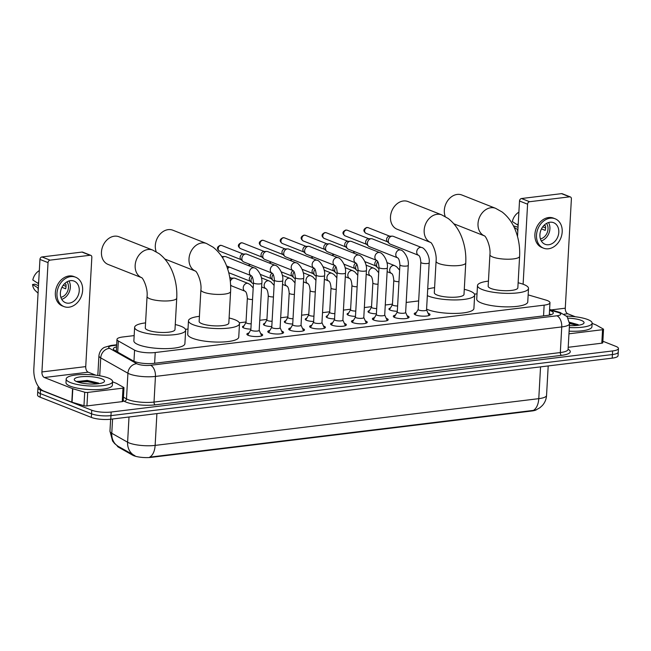 <?xml version="1.0" encoding="UTF-8"?>
<svg xmlns="http://www.w3.org/2000/svg" width="651" height="651" viewBox="0 0 651 651"><rect width="100%" height="100%" fill="white"/><g stroke="black" fill="none" stroke-linecap="round" stroke-linejoin="round"><path stroke-width="0.98" d="M397.322 311.284A7.438 1.815 -176.8 0 1 390.307 310.169A7.438 1.815 -176.8 0 1 388.932 309.022A7.438 1.815 -176.8 0 1 390.421 308.029M376.4 313.831A7.438 1.815 -176.8 0 1 369.394 312.716A7.438 1.815 -176.8 0 1 368.01 311.569A7.438 1.815 -176.8 0 1 369.499 310.584M355.479 316.378A7.438 1.815 -176.8 0 1 348.472 315.263A7.438 1.815 -176.8 0 1 347.089 314.116A7.438 1.815 -176.8 0 1 348.578 313.131M334.565 318.925A7.438 1.815 -176.8 0 1 327.551 317.818A7.438 1.815 -176.8 0 1 326.175 316.663A7.438 1.815 -176.8 0 1 327.665 315.678M313.644 321.48A7.438 1.815 -176.8 0 1 306.637 320.365A7.438 1.815 -176.8 0 1 305.254 319.21A7.438 1.815 -176.8 0 1 306.743 318.225M292.722 324.027A7.438 1.815 -176.8 0 1 285.716 322.912A7.438 1.815 -176.8 0 1 284.332 321.765A7.438 1.815 -176.8 0 1 285.822 320.772M271.809 326.574A7.438 1.815 -176.8 0 1 264.794 325.459A7.438 1.815 -176.8 0 1 263.411 324.312A7.438 1.815 -176.8 0 1 264.908 323.319M250.887 329.121A7.438 1.815 -176.8 0 1 243.873 328.006A7.438 1.815 -176.8 0 1 242.498 326.859A7.438 1.815 -176.8 0 1 243.987 325.874M428.073 313.253A7.91 1.929 -176.8 0 1 428.545 313.424A7.91 1.929 -176.8 0 1 430.018 314.645A7.91 1.929 -176.8 0 1 424.476 316.174A7.91 1.929 -176.8 0 1 415.696 314.986A7.91 1.929 -176.8 0 1 414.223 313.766A7.91 1.929 -176.8 0 1 416.315 312.594M407.152 315.8A7.91 1.929 -176.8 0 1 407.632 315.971A7.91 1.929 -176.8 0 1 409.097 317.192A7.91 1.929 -176.8 0 1 403.555 318.721A7.91 1.929 -176.8 0 1 394.775 317.533A7.91 1.929 -176.8 0 1 393.31 316.313A7.91 1.929 -176.8 0 1 395.393 315.141M386.23 318.347A7.91 1.929 -176.8 0 1 386.71 318.518A7.91 1.929 -176.8 0 1 388.175 319.747A7.91 1.929 -176.8 0 1 382.642 321.269A7.91 1.929 -176.8 0 1 373.853 320.089A7.91 1.929 -176.8 0 1 372.388 318.86A7.91 1.929 -176.8 0 1 374.471 317.688M365.317 320.894A7.91 1.929 -176.8 0 1 365.789 321.065A7.91 1.929 -176.8 0 1 367.262 322.294A7.91 1.929 -176.8 0 1 361.72 323.816A7.91 1.929 -176.8 0 1 352.94 322.636A7.91 1.929 -176.8 0 1 351.467 321.407A7.91 1.929 -176.8 0 1 353.558 320.235M344.395 323.441A7.91 1.929 -176.8 0 1 344.867 323.612A7.91 1.929 -176.8 0 1 346.34 324.841A7.91 1.929 -176.8 0 1 340.798 326.363A7.91 1.929 -176.8 0 1 332.018 325.183A7.91 1.929 -176.8 0 1 330.545 323.954A7.91 1.929 -176.8 0 1 332.637 322.79M323.474 325.988A7.91 1.929 -176.8 0 1 323.954 326.167A7.91 1.929 -176.8 0 1 325.419 327.388A7.91 1.929 -176.8 0 1 319.885 328.91A7.91 1.929 -176.8 0 1 311.097 327.73A7.91 1.929 -176.8 0 1 309.632 326.509A7.91 1.929 -176.8 0 1 311.715 325.337M302.56 328.543A7.91 1.929 -176.8 0 1 303.032 328.714A7.91 1.929 -176.8 0 1 304.505 329.935A7.91 1.929 -176.8 0 1 298.964 331.465A7.91 1.929 -176.8 0 1 290.175 330.277A7.91 1.929 -176.8 0 1 288.71 329.056A7.91 1.929 -176.8 0 1 290.802 327.884M281.639 331.09A7.91 1.929 -176.8 0 1 282.111 331.261A7.91 1.929 -176.8 0 1 283.584 332.482A7.91 1.929 -176.8 0 1 278.042 334.012A7.91 1.929 -176.8 0 1 269.262 332.824A7.91 1.929 -176.8 0 1 267.789 331.603A7.91 1.929 -176.8 0 1 269.88 330.431M260.717 333.637A7.91 1.929 -176.8 0 1 261.197 333.808A7.91 1.929 -176.8 0 1 262.662 335.037A7.91 1.929 -176.8 0 1 257.129 336.559A7.91 1.929 -176.8 0 1 248.34 335.379A7.91 1.929 -176.8 0 1 246.875 334.15A7.91 1.929 -176.8 0 1 248.959 332.978M134.163 335.599L122.819 336.974A13.94 3.393 3.2 0 0 116.985 339.391A13.94 3.393 3.2 0 0 118.344 340.978L134.578 350.14A13.94 3.393 3.2 0 0 135.815 350.718A13.94 3.393 3.2 0 0 155.223 352.525L544.138 305.148A13.94 3.393 3.2 0 0 549.973 302.731A13.94 3.393 3.2 0 0 545.807 300.038L528.156 294.879M117.27 445.78A12.548 3.06 3.2 0 0 118.49 447.18L132.698 455.204A12.548 3.06 3.2 0 0 133.805 455.716A12.548 3.06 3.2 0 0 151.284 457.352L531.9 410.984A12.548 3.06 3.2 0 0 536.522 409.691M477.028 293.829L474.481 294.138M418.674 300.933L406.191 302.455M392.463 304.131L385.27 305.002M371.542 306.678L364.348 307.557M350.62 309.225L343.435 310.104M329.699 311.772L322.514 312.651M308.786 314.319L301.592 315.198M287.864 316.874L280.671 317.745M266.943 319.421L259.757 320.292M246.029 321.968L239.316 322.782M188.009 329.032L185.462 329.349M112.574 419.008L111.777 433.273A16.259 14.143 119.4 0 0 117.921 446.195L114.674 443.624L112.59 441.028L109.962 431.165A18.586 4.524 3.2 0 0 111.777 433.273L127.604 442.208A18.586 4.524 3.2 0 0 129.248 442.981A18.586 4.524 3.2 0 0 155.133 445.398A16.259 9.334 83.1 0 1 149.714 457.14L533.356 410.399L536.017 409.902L539.874 407.762L542.356 405.508C544.895 402.635 546.295 399.283 546.547 395.442L548.199 365.935M117.921 446.195L135.017 455.765M602.859 341.23L615.862 346.365A13.94 3.393 -176.8 0 1 618.45 348.521L618.247 352.118A13.94 3.393 -176.8 0 1 612.42 354.535L110.963 415.623A13.94 3.393 -176.8 0 1 91.547 413.816L40.338 393.595A13.94 3.393 -176.8 0 1 37.75 391.43A13.94 3.393 -176.8 0 0 40.338 393.595L91.547 413.816A13.94 3.393 -176.8 0 0 110.963 415.623L612.42 354.535A13.94 3.393 -176.8 0 0 618.247 352.118L618.051 355.723A13.94 3.393 -176.8 0 1 612.217 358.14L110.76 419.228A13.94 3.393 -176.8 0 1 91.352 417.413L40.134 397.191A13.94 3.393 -176.8 0 1 37.546 395.035L37.953 387.833A13.94 3.393 -176.8 0 1 38.637 386.865M116.57 346.869A13.94 3.393 3.2 0 0 113.347 348.83A13.94 3.393 3.2 0 0 114.698 350.417L133.374 360.955A13.94 3.393 3.2 0 0 134.602 361.525A13.94 3.393 3.2 0 0 154.018 363.339L547.475 315.409A13.94 3.393 3.2 0 0 553.309 312.993A13.94 3.393 3.2 0 0 549.542 310.421M618.45 348.521A13.94 3.393 -176.8 0 1 612.615 350.938L111.166 412.026A13.94 3.393 -176.8 0 1 91.75 410.211L40.541 389.99A13.94 3.393 -176.8 0 1 37.953 387.833M549.338 314.018A13.94 3.393 -176.8 0 1 551.08 314.677M115.325 350.767A13.94 3.393 -176.8 0 1 116.366 350.466M108.261 377.995A23.233 5.656 -176.8 0 1 112.574 381.592A23.233 5.656 -176.8 0 1 96.307 386.067A23.233 5.656 -176.8 0 1 70.503 382.593A23.233 5.656 -176.8 0 1 66.182 378.996A23.233 5.656 -176.8 0 1 82.457 374.52A23.233 5.656 -176.8 0 1 108.261 377.995M112.574 381.592L112.371 385.189A23.233 5.656 -176.8 0 1 96.104 389.664A23.233 5.656 -176.8 0 1 70.3 386.189A23.233 5.656 -176.8 0 1 65.987 382.593L66.182 378.996M77.07 381.795A15.144 3.686 -176.8 0 1 74.686 380.396A15.144 3.686 -176.8 0 1 83.076 376.603A15.144 3.686 -176.8 0 1 101.686 378.792A15.144 3.686 -176.8 0 1 103.965 382.039A15.144 3.686 -176.8 0 1 92.027 384.066A15.144 3.686 -176.8 0 1 77.07 381.795M98.659 383.081L87.185 380.404L76.647 381.616M99.318 383.602L87.836 381.03L76.932 381.372M97.919 383.789L87.795 381.738L77.453 381.942M123.006 388.126A2.319 0.57 3.2 0 0 123.975 387.727L123.218 401.219A2.319 0.57 -176.8 0 1 122.25 401.626L123.006 388.126L87.698 392.431L86.941 405.923A2.319 0.57 -176.8 0 1 83.971 405.711L72.058 402.228A2.319 0.57 -176.8 0 1 71.797 402.139L43.609 391.007A18.586 10.668 83.1 0 1 33.836 368.759L39.947 259.432A2.319 1.815 -68.5 0 1 41.965 256.95L50.046 260.14A2.319 1.815 111.5 0 0 48.036 262.622L41.924 371.949A4.647 2.669 -96.9 0 0 44.366 377.515L72.554 388.639A2.319 0.57 3.2 0 0 72.814 388.728L84.728 392.211A2.319 0.57 3.2 0 0 87.698 392.431M122.25 401.626L86.941 405.923M95.778 375.179L88.17 372.177A4.647 2.669 -96.9 0 1 85.729 366.611L91.84 257.283A2.319 1.815 111.5 0 0 90.806 255.355A2.319 1.815 111.5 0 0 90.074 255.265L81.985 252.075L41.965 256.95M81.985 252.075A2.319 1.815 -68.5 0 1 82.718 252.165L90.806 255.355M90.074 255.265L50.046 260.14M123.975 387.727A2.319 0.57 3.2 0 0 123.747 387.459L116.553 383.398A2.319 0.57 3.2 0 0 116.35 383.309L112.558 381.811M70.43 280.654A11.612 9.081 111.5 0 0 60.681 290.794A11.612 9.081 111.5 0 0 65.539 302.707A11.612 9.081 111.5 0 0 69.177 303.154A11.612 9.081 111.5 0 0 78.926 293.023A11.612 9.081 111.5 0 0 74.068 281.102A11.612 9.081 111.5 0 0 70.43 280.654M38.482 285.618L34.869 284.186L32.55 284.471L38.344 288.149M75.606 277.212L73.986 276.577A15.795 12.345 111.5 0 0 69.039 275.967A15.795 12.345 111.5 0 0 55.774 289.752A15.795 12.345 111.5 0 0 62.382 305.962L64.001 306.597A15.795 12.345 111.5 0 0 68.949 307.199A15.795 12.345 111.5 0 0 82.213 293.422A15.795 12.345 111.5 0 0 75.606 277.212A15.795 12.345 111.5 0 0 70.658 276.61A15.795 12.345 111.5 0 0 57.394 290.387A15.795 12.345 111.5 0 0 64.001 306.597M37.953 287.994A15.331 11.987 111.5 0 0 38.238 290.037M66.044 286.359L63.204 285.236M32.55 284.471A12.076 9.439 111.5 0 0 35.496 290.777L38.067 293.162M38.726 281.346A15.331 11.987 111.5 0 0 38.206 283.494L32.802 279.971A12.076 9.439 111.5 0 1 39.329 270.604M60.852 297.32A9.293 7.267 111.5 0 0 67.663 291.062A9.293 7.267 111.5 0 0 66.972 281.834M61.926 287.311L65.67 288.792A9.293 7.267 -68.5 0 0 65.922 284.292L64.498 283.738M61.731 299.33A11.612 9.081 111.5 0 0 68.982 280.963M566.63 316.109A23.233 5.656 -176.8 0 1 587.812 319.568A23.233 5.656 -176.8 0 1 592.125 323.165A23.233 5.656 -176.8 0 1 569.308 327.559M592.125 323.165L591.93 326.769A23.233 5.656 -176.8 0 1 569.104 331.156M568.177 318.144A15.144 3.686 -176.8 0 1 581.245 320.373A15.144 3.686 -176.8 0 1 583.516 323.612A15.144 3.686 -176.8 0 1 569.422 325.59M578.21 324.662L569.495 322.253M578.869 325.175L569.535 322.847M577.47 325.37L569.527 323.563M141.544 277.627A14.867 11.62 -68.5 0 1 135.595 262.312A14.867 11.62 -68.5 0 1 148.046 249.504A14.867 11.62 -68.5 0 1 152.7 250.074L119.003 236.769A14.867 11.62 111.5 0 0 114.348 236.199A14.867 11.62 111.5 0 0 101.865 249.17A14.867 11.62 111.5 0 0 108.082 264.428L141.552 277.635M141.78 277.725L141.479 277.586C142.781 277.505 148.086 288.035 147.053 296.449L145.295 327.941A14.867 3.621 3.2 0 0 148.054 330.244A14.867 3.621 3.2 0 0 164.573 332.466A14.867 3.621 3.2 0 0 174.981 329.601L176.746 298.109C177.17 289.817 176.022 281.777 173.296 274.014C171.303 268.31 167.462 260.172 159.243 253.744L152.7 250.074M175.265 324.548A25.552 6.225 -176.8 0 1 180.905 326.241A25.552 6.225 -176.8 0 1 185.657 330.203A25.552 6.225 -176.8 0 1 167.755 335.127A25.552 6.225 -176.8 0 1 139.371 331.302A25.552 6.225 -176.8 0 1 134.627 327.347A25.552 6.225 -176.8 0 1 145.58 322.888M185.657 330.203L184.9 343.695A25.552 6.225 -176.8 0 1 167.006 348.619A25.552 6.225 -176.8 0 1 138.614 344.802A25.552 6.225 -176.8 0 1 133.87 340.847L134.627 327.347M164.858 259.025L195.398 271.076A14.867 11.62 -68.5 0 1 189.441 255.753A14.867 11.62 -68.5 0 1 201.891 242.945A14.867 11.62 -68.5 0 1 206.546 243.515L172.849 230.21A14.867 11.62 111.5 0 0 168.194 229.64A14.867 11.62 111.5 0 0 156.216 251.758M195.625 271.166L195.324 271.028C196.626 270.946 201.932 281.476 200.899 289.89L199.141 321.382A14.867 3.621 3.2 0 0 201.9 323.685A14.867 3.621 3.2 0 0 218.419 325.907A14.867 3.621 3.2 0 0 228.826 323.042L230.592 291.55C231.015 283.25 229.868 275.218 227.142 267.447C225.148 261.751 221.307 253.613 213.089 247.185L206.546 243.515M229.111 317.989A25.552 6.225 -176.8 0 1 234.751 319.682A25.552 6.225 -176.8 0 1 239.503 323.645A25.552 6.225 -176.8 0 1 221.6 328.568A25.552 6.225 -176.8 0 1 193.217 324.743A25.552 6.225 -176.8 0 1 188.473 320.788A25.552 6.225 -176.8 0 1 199.426 316.329M239.503 323.645L238.746 337.137A25.552 6.225 -176.8 0 1 220.852 342.06A25.552 6.225 -176.8 0 1 192.46 338.243A25.552 6.225 -176.8 0 1 187.716 334.288L188.473 320.788M408.022 201.558A14.867 11.62 111.5 0 0 403.368 200.988A14.867 11.62 111.5 0 0 390.885 213.959A14.867 11.62 111.5 0 0 397.102 229.217L430.563 242.432A14.867 11.62 -68.5 0 1 424.607 227.101A14.867 11.62 -68.5 0 1 437.057 214.293A14.867 11.62 -68.5 0 1 441.712 214.863L408.022 201.558M430.791 242.522L430.498 242.375C431.8 242.294 437.098 252.824 436.072 261.238L434.315 292.738A14.867 3.621 3.2 0 0 437.073 295.033A14.867 3.621 3.2 0 0 453.584 297.263A14.867 3.621 3.2 0 0 464 294.398L465.758 262.898C466.189 254.606 465.042 246.574 462.316 238.803C460.322 233.107 456.481 224.961 448.262 218.533L441.712 214.863M464.285 289.337A25.552 6.225 -176.8 0 1 469.924 291.038A25.552 6.225 -176.8 0 1 474.669 294.993A25.552 6.225 -176.8 0 1 456.774 299.916A25.552 6.225 -176.8 0 1 428.391 296.091A25.552 6.225 -176.8 0 1 427.349 295.652M474.669 294.993L473.912 308.493A25.552 6.225 -176.8 0 1 456.017 313.416A25.552 6.225 -176.8 0 1 427.634 309.591A25.552 6.225 -176.8 0 1 426.592 309.152M427.715 289.06A25.552 6.225 -176.8 0 1 434.591 287.677M484.401 235.865A14.867 11.62 -68.5 0 1 478.452 220.543A14.867 11.62 -68.5 0 1 490.903 207.734A14.867 11.62 -68.5 0 1 495.557 208.304L461.868 194.999A14.867 11.62 111.5 0 0 457.214 194.429A14.867 11.62 111.5 0 0 445.227 216.547M484.637 235.963L484.344 235.817C485.646 235.735 490.944 246.265 489.918 254.679L488.16 286.171A14.867 3.621 3.2 0 0 490.919 288.474A14.867 3.621 3.2 0 0 507.43 290.696A14.867 3.621 3.2 0 0 517.846 287.832L519.604 256.339C520.035 248.047 518.888 240.007 516.162 232.244C514.168 226.54 510.327 218.402 502.108 211.974L495.557 208.304M518.131 282.778A25.552 6.225 -176.8 0 1 523.77 284.479A25.552 6.225 -176.8 0 1 528.514 288.434A25.552 6.225 -176.8 0 1 510.62 293.357A25.552 6.225 -176.8 0 1 482.236 289.532A25.552 6.225 -176.8 0 1 477.484 285.577A25.552 6.225 -176.8 0 1 488.437 281.118M528.514 288.434L527.758 301.926A25.552 6.225 -176.8 0 1 509.863 306.857A25.552 6.225 -176.8 0 1 481.48 303.032A25.552 6.225 -176.8 0 1 476.735 299.078L477.484 285.577M261.678 335.883L261.678 335.892A6.966 1.701 3.2 0 0 261.678 335.883A6.966 1.701 3.2 0 0 261.629 335.664L259.196 330.26M251.62 330.505A4.183 1.017 3.2 0 0 256.266 331.131A4.183 1.017 3.2 0 0 259.196 330.326L261.832 283.177A4.183 1.017 3.2 0 1 260.286 283.877A4.183 1.017 3.2 0 1 254.256 283.356A4.183 1.017 3.2 0 1 253.483 282.713L250.847 329.862A4.183 1.017 3.2 0 0 251.62 330.505M222.471 257.633A4.183 3.271 -68.5 0 1 224.587 256.551A4.183 3.271 -68.5 0 1 224.864 256.527A4.183 3.271 -68.5 0 1 225.897 256.706L254.305 267.927C256.478 267.691 262.849 275.528 261.832 283.177M221.82 256.608A3.019 2.36 -68.5 0 1 221.828 256.608A3.019 2.36 -68.5 0 1 222.032 256.592L224.864 256.527M250.847 329.797L247.828 334.891A6.966 1.701 3.2 0 0 247.762 335.102A6.966 1.701 3.2 0 0 247.762 335.11L247.762 335.11M282.591 333.336L282.591 333.345A6.966 1.701 3.2 0 0 282.591 333.336A6.966 1.701 3.2 0 0 282.55 333.117L280.117 327.713M272.541 327.958A4.183 1.017 3.2 0 0 277.188 328.584A4.183 1.017 3.2 0 0 280.117 327.779L282.746 280.63A4.183 1.017 3.2 0 1 281.208 281.322A4.183 1.017 3.2 0 1 275.178 280.809A4.183 1.017 3.2 0 1 274.397 280.158L271.76 327.315A4.183 1.017 3.2 0 0 272.541 327.958M272.151 273.16L243.743 261.938A4.183 3.271 -68.5 0 1 242.864 261.368A4.183 3.271 -68.5 0 1 241.879 258.463A4.183 3.271 -68.5 0 1 245.5 254.004A4.183 3.271 -68.5 0 1 245.785 253.98A4.183 3.271 -68.5 0 1 246.81 254.159L275.227 265.38C277.391 265.144 283.771 272.972 282.746 280.63M242.864 261.368L240.837 259.383A3.019 2.36 -68.5 0 1 240.129 257.283A3.019 2.36 -68.5 0 1 242.75 254.061A3.019 2.36 -68.5 0 1 242.945 254.045L245.785 253.98M271.768 327.25L268.749 332.344A6.966 1.701 3.2 0 0 268.676 332.555A6.966 1.701 3.2 0 0 268.676 332.563L268.676 332.555M303.512 330.781L303.512 330.798A6.966 1.701 3.2 0 0 303.512 330.781A6.966 1.701 3.2 0 0 303.472 330.57L301.039 325.166M293.463 325.41A4.183 1.017 3.2 0 0 298.101 326.037A4.183 1.017 3.2 0 0 301.031 325.231L303.667 278.083A4.183 1.017 3.2 0 1 302.129 278.774A4.183 1.017 3.2 0 1 296.099 278.262A4.183 1.017 3.2 0 1 295.318 277.611L292.681 324.759A4.183 1.017 3.2 0 0 293.463 325.41M296.14 262.833A4.183 3.271 -68.5 0 0 295.041 262.654A4.183 3.271 -68.5 0 0 294.83 262.67A4.183 3.271 -68.5 0 0 291.322 266.316A4.183 3.271 -68.5 0 0 293.064 270.604L264.664 259.391A4.183 3.271 -68.5 0 1 263.785 258.821A4.183 3.271 -68.5 0 1 262.801 255.916A4.183 3.271 -68.5 0 1 266.422 251.449A4.183 3.271 -68.5 0 1 266.707 251.432A4.183 3.271 -68.5 0 1 267.732 251.611L296.14 262.833C298.313 262.597 304.684 270.425 303.667 278.083M263.785 258.821L261.759 256.836A3.019 2.36 -68.5 0 1 261.051 254.736A3.019 2.36 -68.5 0 1 263.663 251.514A3.019 2.36 -68.5 0 1 263.867 251.498L266.707 251.432M292.69 324.703L289.662 329.797A6.966 1.701 3.2 0 0 289.597 330.008A6.966 1.701 3.2 0 0 289.597 330.016L289.597 330.016M324.434 328.234L324.434 328.242A6.966 1.701 3.2 0 0 324.434 328.234A6.966 1.701 3.2 0 0 324.393 328.023L321.952 322.619M314.376 322.863A4.183 1.017 3.2 0 0 319.023 323.49A4.183 1.017 3.2 0 0 321.952 322.684L324.589 275.528A4.183 1.017 3.2 0 1 323.051 276.227A4.183 1.017 3.2 0 1 317.013 275.715A4.183 1.017 3.2 0 1 316.24 275.064L313.603 322.212A4.183 1.017 3.2 0 0 314.376 322.863M317.061 260.278A4.183 3.271 -68.5 0 0 315.963 260.107A4.183 3.271 -68.5 0 0 315.751 260.123A4.183 3.271 -68.5 0 0 312.244 263.769A4.183 3.271 -68.5 0 0 313.985 268.057L285.577 256.844A4.183 3.271 -68.5 0 1 284.707 256.266A4.183 3.271 -68.5 0 1 283.714 253.369A4.183 3.271 -68.5 0 1 287.343 248.902A4.183 3.271 -68.5 0 1 287.62 248.885A4.183 3.271 -68.5 0 1 288.653 249.064L317.061 260.278C319.234 260.042 325.606 267.878 324.589 275.528M284.707 256.266L282.68 254.281A3.019 2.36 -68.5 0 1 281.964 252.189A3.019 2.36 -68.5 0 1 284.585 248.967A3.019 2.36 -68.5 0 1 284.788 248.951L287.62 248.885M313.603 322.147L310.584 327.25A6.966 1.701 3.2 0 0 310.519 327.461A6.966 1.701 3.2 0 0 310.519 327.469L310.519 327.469M345.355 325.687L345.355 325.695A6.966 1.701 3.2 0 0 345.355 325.687A6.966 1.701 3.2 0 0 345.307 325.476L342.874 320.072M335.298 320.316A4.183 1.017 3.2 0 0 339.944 320.943A4.183 1.017 3.2 0 0 342.874 320.137L345.51 272.981A4.183 1.017 3.2 0 1 343.964 273.68A4.183 1.017 3.2 0 1 337.934 273.16A4.183 1.017 3.2 0 1 337.153 272.517L334.524 319.665A4.183 1.017 3.2 0 0 335.298 320.316M337.983 257.731A4.183 3.271 -68.5 0 0 336.884 257.552A4.183 3.271 -68.5 0 0 336.673 257.576A4.183 3.271 -68.5 0 0 333.157 261.214A4.183 3.271 -68.5 0 0 334.899 265.51L306.499 254.297A4.183 3.271 -68.5 0 1 305.628 253.719A4.183 3.271 -68.5 0 1 304.635 250.822A4.183 3.271 -68.5 0 1 308.265 246.355A4.183 3.271 -68.5 0 1 308.541 246.338A4.183 3.271 -68.5 0 1 309.575 246.517L337.983 257.731C340.147 257.495 346.527 265.331 345.51 272.981M305.628 253.719L303.602 251.734A3.019 2.36 -68.5 0 1 302.886 249.642A3.019 2.36 -68.5 0 1 305.506 246.412A3.019 2.36 -68.5 0 1 305.701 246.404L308.541 246.338M334.524 319.6L331.505 324.703A6.966 1.701 3.2 0 0 331.432 324.906A6.966 1.701 3.2 0 0 331.432 324.922L331.432 324.906M366.269 323.14L366.269 323.148A6.966 1.701 3.2 0 0 366.269 323.14A6.966 1.701 3.2 0 0 366.228 322.92L363.795 317.517M356.219 317.769A4.183 1.017 3.2 0 0 360.857 318.388A4.183 1.017 3.2 0 0 363.787 317.582L366.423 270.434A4.183 1.017 3.2 0 1 364.885 271.133A4.183 1.017 3.2 0 1 358.856 270.613A4.183 1.017 3.2 0 1 358.074 269.97L355.438 317.118A4.183 1.017 3.2 0 0 356.219 317.769M358.896 255.184A4.183 3.271 -68.5 0 0 357.806 255.005A4.183 3.271 -68.5 0 0 357.586 255.021A4.183 3.271 -68.5 0 0 354.079 258.667A4.183 3.271 -68.5 0 0 355.82 262.963L327.42 251.742A4.183 3.271 -68.5 0 1 326.542 251.172A4.183 3.271 -68.5 0 1 325.557 248.267A4.183 3.271 -68.5 0 1 329.178 243.808A4.183 3.271 -68.5 0 1 329.463 243.783A4.183 3.271 -68.5 0 1 330.488 243.97L358.896 255.184C361.069 254.948 367.441 262.784 366.423 270.434M326.542 251.172L324.515 249.187A3.019 2.36 -68.5 0 1 323.807 247.087A3.019 2.36 -68.5 0 1 326.42 243.865A3.019 2.36 -68.5 0 1 326.623 243.848L329.463 243.783M355.446 317.053L352.419 322.155A6.966 1.701 3.2 0 0 352.354 322.359A6.966 1.701 3.2 0 0 352.354 322.367L352.354 322.367M387.19 320.593L387.19 320.601A6.966 1.701 3.2 0 0 387.19 320.593A6.966 1.701 3.2 0 0 387.15 320.373L384.717 314.97M377.132 315.214A4.183 1.017 3.2 0 0 381.779 315.841A4.183 1.017 3.2 0 0 384.708 315.035L387.345 267.886A4.183 1.017 3.2 0 1 385.807 268.578A4.183 1.017 3.2 0 1 379.769 268.066A4.183 1.017 3.2 0 1 378.996 267.423L376.359 314.571A4.183 1.017 3.2 0 0 377.132 315.214M376.75 260.416L348.334 249.195A4.183 3.271 -68.5 0 1 347.463 248.625A4.183 3.271 -68.5 0 1 346.478 245.72A4.183 3.271 -68.5 0 1 350.1 241.261A4.183 3.271 -68.5 0 1 350.376 241.236A4.183 3.271 -68.5 0 1 351.41 241.415L379.818 252.637C381.991 252.401 388.362 260.229 387.345 267.886M347.463 248.625L345.437 246.639A3.019 2.36 -68.5 0 1 344.721 244.54A3.019 2.36 -68.5 0 1 347.341 241.318A3.019 2.36 -68.5 0 1 347.544 241.301L350.376 241.236M376.359 314.506L373.34 319.6A6.966 1.701 3.2 0 0 373.275 319.812A6.966 1.701 3.2 0 0 373.275 319.82L373.275 319.82M408.112 318.046L408.112 318.054A6.966 1.701 3.2 0 0 408.112 318.046A6.966 1.701 3.2 0 0 408.063 317.826L405.63 312.423M398.054 312.667A4.183 1.017 3.2 0 0 402.7 313.294A4.183 1.017 3.2 0 0 405.63 312.488L408.267 265.339A4.183 1.017 3.2 0 1 406.72 266.031A4.183 1.017 3.2 0 1 400.69 265.518A4.183 1.017 3.2 0 1 399.917 264.867L397.281 312.024A4.183 1.017 3.2 0 0 398.054 312.667M400.739 250.09A4.183 3.271 -68.5 0 0 399.641 249.911A4.183 3.271 -68.5 0 0 399.429 249.927A4.183 3.271 -68.5 0 0 395.914 253.573A4.183 3.271 -68.5 0 0 397.663 257.861L369.255 246.648A4.183 3.271 -68.5 0 1 368.385 246.078A4.183 3.271 -68.5 0 1 367.392 243.173A4.183 3.271 -68.5 0 1 371.021 238.714A4.183 3.271 -68.5 0 1 371.298 238.689A4.183 3.271 -68.5 0 1 372.331 238.868L400.739 250.09C402.912 249.854 409.284 257.682 408.267 265.339M368.385 246.078L366.358 244.092A3.019 2.36 -68.5 0 1 365.642 241.993A3.019 2.36 -68.5 0 1 368.263 238.771A3.019 2.36 -68.5 0 1 368.466 238.754L371.298 238.689M397.281 311.959L394.262 317.053A6.966 1.701 3.2 0 0 394.197 317.265A6.966 1.701 3.2 0 0 394.189 317.273L394.189 317.273M429.025 315.491L429.025 315.507A6.966 1.701 3.2 0 0 429.025 315.491A6.966 1.701 3.2 0 0 428.985 315.279L426.551 309.876M418.975 310.12A4.183 1.017 3.2 0 0 423.622 310.747A4.183 1.017 3.2 0 0 426.543 309.941L429.18 262.792A4.183 1.017 3.2 0 1 427.642 263.484A4.183 1.017 3.2 0 1 421.612 262.971A4.183 1.017 3.2 0 1 420.831 262.32L418.194 309.469A4.183 1.017 3.2 0 0 418.975 310.12M421.653 247.543A4.183 3.271 -68.5 0 0 420.562 247.364A4.183 3.271 -68.5 0 0 420.351 247.38A4.183 3.271 -68.5 0 0 416.835 251.026A4.183 3.271 -68.5 0 0 418.577 255.314L390.177 244.101A4.183 3.271 -68.5 0 1 389.298 243.531A4.183 3.271 -68.5 0 1 388.313 240.626A4.183 3.271 -68.5 0 1 391.935 236.158A4.183 3.271 -68.5 0 1 392.219 236.142A4.183 3.271 -68.5 0 1 393.245 236.321L421.653 247.543C423.825 247.307 430.205 255.135 429.18 262.792M389.298 243.531L387.272 241.545A3.019 2.36 -68.5 0 1 386.564 239.446A3.019 2.36 -68.5 0 1 389.176 236.223A3.019 2.36 -68.5 0 1 389.379 236.207L392.219 236.142M418.202 309.412L415.175 314.506A6.966 1.701 3.2 0 0 415.11 314.718A6.966 1.701 3.2 0 0 415.11 314.726L415.11 314.726M246.037 322.416A4.183 1.017 3.2 0 0 245.997 322.538A4.183 1.017 3.2 0 0 246.77 323.189A4.183 1.017 3.2 0 0 251.18 323.816M230.324 281.501A4.183 3.271 -68.5 0 1 233.766 278.132A4.183 3.271 -68.5 0 1 234.043 278.107A4.183 3.271 -68.5 0 1 235.076 278.286L248.177 283.462L250.187 284.593L253.182 287.978M248.177 283.462A4.183 3.271 -68.5 0 0 247.079 283.283A4.183 3.271 -68.5 0 0 246.867 283.299A4.183 3.271 -68.5 0 0 243.352 286.945A4.183 3.271 -68.5 0 0 245.101 291.241L232.008 286.066A4.183 3.271 -68.5 0 1 231.129 285.496A4.183 3.271 -68.5 0 1 230.592 284.78M229.941 278.595A3.019 2.36 -68.5 0 1 231.007 278.189A3.019 2.36 -68.5 0 1 231.211 278.172L234.043 278.107M266.951 319.869A4.183 1.017 3.2 0 0 266.91 319.991A4.183 1.017 3.2 0 0 267.691 320.642A4.183 1.017 3.2 0 0 272.102 321.269M253.426 283.714L252.922 283.519A4.183 3.271 -68.5 0 1 252.051 282.949A4.183 3.271 -68.5 0 1 251.058 280.044A4.183 3.271 -68.5 0 1 252.279 276.984M252.051 282.949L250.025 280.963A3.019 2.36 -68.5 0 1 249.309 278.864A3.019 2.36 -68.5 0 1 251.359 275.788M287.872 317.322A4.183 1.017 3.2 0 0 287.832 317.444A4.183 1.017 3.2 0 0 288.613 318.095A4.183 1.017 3.2 0 0 293.023 318.721M274.34 281.167L273.843 280.972A4.183 3.271 -68.5 0 1 272.964 280.402A4.183 3.271 -68.5 0 1 271.98 277.497A4.183 3.271 -68.5 0 1 273.2 274.437M272.964 280.402L270.946 278.416A3.019 2.36 -68.5 0 1 270.23 276.317A3.019 2.36 -68.5 0 1 272.273 273.241M308.794 314.767A4.183 1.017 3.2 0 0 308.753 314.897A4.183 1.017 3.2 0 0 309.526 315.54A4.183 1.017 3.2 0 0 313.937 316.174M295.261 278.62L294.765 278.425A4.183 3.271 -68.5 0 1 293.886 277.855A4.183 3.271 -68.5 0 1 292.901 274.95A4.183 3.271 -68.5 0 1 294.122 271.89M293.886 277.855L291.86 275.869A3.019 2.36 -68.5 0 1 291.152 273.77A3.019 2.36 -68.5 0 1 293.194 270.694M329.707 312.22A4.183 1.017 3.2 0 0 329.675 312.35A4.183 1.017 3.2 0 0 330.448 312.993A4.183 1.017 3.2 0 0 334.858 313.619M316.183 276.073L315.678 275.878A4.183 3.271 -68.5 0 1 314.807 275.3A4.183 3.271 -68.5 0 1 313.815 272.403A4.183 3.271 -68.5 0 1 315.035 269.335M314.807 275.3L312.781 273.314A3.019 2.36 -68.5 0 1 312.065 271.223A3.019 2.36 -68.5 0 1 314.116 268.147M350.629 309.673A4.183 1.017 3.2 0 0 350.588 309.795A4.183 1.017 3.2 0 0 351.369 310.446A4.183 1.017 3.2 0 0 355.78 311.072M337.104 273.526L336.6 273.322A4.183 3.271 -68.5 0 1 335.729 272.753A4.183 3.271 -68.5 0 1 334.736 269.848A4.183 3.271 -68.5 0 1 335.957 266.788M335.729 272.753L333.703 270.767A3.019 2.36 -68.5 0 1 332.986 268.676A3.019 2.36 -68.5 0 1 335.029 265.6M371.55 307.126A4.183 1.017 3.2 0 0 371.509 307.248A4.183 1.017 3.2 0 0 372.282 307.899A4.183 1.017 3.2 0 0 376.693 308.525M358.017 270.979L357.521 270.775A4.183 3.271 -68.5 0 1 356.642 270.206A4.183 3.271 -68.5 0 1 355.658 267.301A4.183 3.271 -68.5 0 1 356.878 264.241M356.642 270.206L354.616 268.22A3.019 2.36 -68.5 0 1 353.908 266.121A3.019 2.36 -68.5 0 1 355.951 263.045M392.472 304.578A4.183 1.017 3.2 0 0 392.431 304.701A4.183 1.017 3.2 0 0 393.204 305.352A4.183 1.017 3.2 0 0 397.615 305.978M378.939 268.424L378.434 268.228A4.183 3.271 -68.5 0 1 377.564 267.659A4.183 3.271 -68.5 0 1 376.579 264.754A4.183 3.271 -68.5 0 1 377.792 261.694M377.564 267.659L375.537 265.673A3.019 2.36 -68.5 0 1 374.821 263.574A3.019 2.36 -68.5 0 1 376.872 260.498M602.557 329.707A2.319 0.57 3.2 0 0 603.526 329.3L602.777 342.8A2.319 0.57 -176.8 0 1 601.801 343.199L602.557 329.707L568.958 333.8M601.801 343.199L568.201 347.292M517.512 236.565L519.506 201.004A2.319 1.815 -68.5 0 1 521.516 198.522L529.605 201.72A2.319 1.815 111.5 0 0 527.587 204.202L523.111 284.227M575.329 316.76L567.721 313.758A4.647 2.669 -96.9 0 1 565.28 308.192L571.391 198.864A2.319 1.815 111.5 0 0 570.357 196.936A2.319 1.815 111.5 0 0 569.625 196.846L561.544 193.648L521.516 198.522M561.544 193.648A2.319 1.815 -68.5 0 1 562.269 193.738L570.357 196.936M569.625 196.846L529.605 201.72M603.526 329.3A2.319 0.57 3.2 0 0 603.306 329.04L596.113 324.979A2.319 0.57 3.2 0 0 595.909 324.882L592.117 323.384M549.981 222.235A11.612 9.081 111.5 0 0 540.232 232.366A11.612 9.081 111.5 0 0 545.09 244.288A11.612 9.081 111.5 0 0 548.728 244.727A11.612 9.081 111.5 0 0 558.485 234.596A11.612 9.081 111.5 0 0 553.619 222.683A11.612 9.081 111.5 0 0 549.981 222.235M518.041 227.191L513.436 225.889M555.157 218.793L553.537 218.15A15.795 12.345 111.5 0 0 548.598 217.548A15.795 12.345 111.5 0 0 535.325 231.333A15.795 12.345 111.5 0 0 541.941 247.535L543.552 248.177A15.795 12.345 111.5 0 0 548.5 248.78A15.795 12.345 111.5 0 0 561.764 235.003A15.795 12.345 111.5 0 0 555.157 218.793A15.795 12.345 111.5 0 0 550.209 218.183A15.795 12.345 111.5 0 0 536.945 231.968A15.795 12.345 111.5 0 0 543.552 248.177M514.176 227.402L517.895 229.722M517.504 229.567A15.331 11.987 111.5 0 0 517.789 231.618M545.595 227.931L542.763 226.817M518.277 222.927A15.331 11.987 111.5 0 0 517.757 225.075L512.353 221.552A12.076 9.439 111.5 0 1 518.88 212.177M540.411 238.901A9.293 7.267 111.5 0 0 547.214 232.635A9.293 7.267 111.5 0 0 546.523 223.415M541.477 228.892L545.221 230.373A9.293 7.267 -68.5 0 0 545.473 225.873L544.057 225.311M541.282 240.911A11.612 9.081 111.5 0 0 548.533 222.544M133.96 361.248L134.578 350.14M132.698 455.204L132.739 454.544M118.49 447.18L118.531 446.529M531.9 410.984L531.924 410.537M151.284 457.352L151.309 456.904M154.629 363.266L155.223 352.525M117.717 352.118L118.344 340.978M543.544 315.89L544.138 305.148M133.821 455.171A16.259 14.143 119.4 0 1 127.604 442.208L129.012 416.998M533.356 410.399A16.259 9.334 -96.9 0 0 538.776 398.656A18.586 4.524 3.2 0 0 546.547 395.442M156.907 413.605L155.133 445.398L538.776 398.656L540.55 366.863M612.217 358.14L612.615 350.938M110.76 419.228L111.166 412.026M91.352 417.413L91.75 410.211M40.134 397.191L40.541 389.99M116.659 345.193L112.582 345.689A9.293 2.262 3.2 0 0 109.604 348.35L136.8 363.697A9.293 2.262 3.2 0 0 137.621 364.088A9.293 2.262 3.2 0 0 150.56 365.292L556.865 315.792A9.293 2.262 3.2 0 0 559.022 312.749A9.293 2.262 3.2 0 0 557.972 312.39L549.566 309.933M557.972 312.39A9.293 6.225 106.3 0 1 560.08 312.472L567.135 316.663L569.527 323.702A18.586 4.524 -176.8 0 1 561.748 326.924L155.451 376.416A18.586 4.524 -176.8 0 1 129.565 374A18.586 4.524 -176.8 0 1 127.921 373.235L126.489 398.884A18.586 4.524 3.2 0 0 128.133 399.649A18.586 4.524 3.2 0 0 154.018 402.066L560.316 352.565A18.586 4.524 3.2 0 0 568.087 349.351L568.022 349.668M568.095 349.27A20.905 5.094 -176.8 0 1 561.536 355.348L155.239 404.849A2.319 1.335 83.1 0 1 154.018 402.066L155.451 376.416A9.293 5.338 -96.9 0 0 150.56 365.292M155.239 404.849A20.905 5.094 -176.8 0 1 126.115 402.131A20.905 5.094 -176.8 0 1 124.268 401.268L123.251 400.69M136.8 363.697A9.293 8.081 119.4 0 0 127.921 373.235L100.726 357.887L99.725 375.765M109.604 348.35A9.293 8.081 119.4 0 0 100.726 357.887A18.586 4.524 -176.8 0 1 98.919 355.78L97.821 375.456M123.446 397.167L126.489 398.884A2.319 2.018 -60.6 0 1 124.268 401.268M556.865 315.792A9.293 5.338 -96.9 0 1 561.748 326.924L560.316 352.565A2.319 1.335 83.1 0 0 561.536 355.348M112.582 345.689A9.293 5.338 -96.9 0 0 110.963 345.461L104.42 347.357C103.68 347.683 99.733 349.709 98.919 355.78M85.729 366.611L41.924 371.949M88.17 372.177L44.366 377.515M71.797 402.139L72.554 388.639M48.036 262.622L39.947 259.432M72.814 388.728L72.058 402.228M83.971 405.711L84.728 392.211M147.053 296.449A14.867 3.621 3.2 0 0 149.82 298.752A14.867 3.621 3.2 0 0 170.529 300.689A14.867 3.621 3.2 0 0 176.746 298.109M200.899 289.89A14.867 3.621 3.2 0 0 203.665 292.193A14.867 3.621 3.2 0 0 224.375 294.13A14.867 3.621 3.2 0 0 230.592 291.55M436.072 261.238A14.867 3.621 3.2 0 0 438.831 263.541A14.867 3.621 3.2 0 0 459.541 265.478A14.867 3.621 3.2 0 0 465.758 262.898M489.918 254.679A14.867 3.621 3.2 0 0 492.677 256.982A14.867 3.621 3.2 0 0 513.387 258.919A14.867 3.621 3.2 0 0 519.604 256.339M253.483 282.713C253.158 278.652 252.401 276.317 251.221 275.699L251.229 275.707A4.183 3.271 -68.5 0 1 249.488 271.41A4.183 3.271 -68.5 0 1 252.995 267.764A4.183 3.271 -68.5 0 1 253.206 267.748A4.183 3.271 -68.5 0 1 254.305 267.927M221.755 245.517L220.274 245.321C216.775 246.973 216.523 248.91 219.533 251.131A3.019 2.36 -68.5 0 1 218.272 248.031A3.019 2.36 -68.5 0 1 220.803 245.394A3.019 2.36 -68.5 0 1 221.755 245.517L243.336 254.036M220.274 245.321A3.019 1.733 83.1 0 1 220.803 245.394M274.397 280.158C274.071 276.105 273.322 273.77 272.142 273.151A4.183 3.271 -68.5 0 1 270.401 268.863A4.183 3.271 -68.5 0 1 273.916 265.217A4.183 3.271 -68.5 0 1 274.128 265.201A4.183 3.271 -68.5 0 1 275.227 265.38M242.668 242.961L241.195 242.774C237.696 244.426 237.444 246.355 240.455 248.584A3.019 2.36 -68.5 0 1 239.186 245.484A3.019 2.36 -68.5 0 1 241.724 242.847A3.019 2.36 -68.5 0 1 242.668 242.961L264.257 251.489M241.195 242.774A3.019 1.733 83.1 0 1 241.724 242.847M263.59 240.414L262.117 240.227C258.61 241.871 258.366 243.808 261.368 246.037A3.019 2.36 -68.5 0 1 260.107 242.937A3.019 2.36 -68.5 0 1 262.646 240.3A3.019 2.36 -68.5 0 1 263.59 240.414L285.179 248.942M262.117 240.227A3.019 1.733 83.1 0 1 262.646 240.3M284.511 237.867L283.03 237.68C279.531 239.324 279.279 241.261 282.29 243.482A3.019 2.36 -68.5 0 1 281.029 240.39A3.019 2.36 -68.5 0 1 283.559 237.753A3.019 2.36 -68.5 0 1 284.511 237.867L306.1 246.395M283.03 237.68A3.019 1.733 83.1 0 1 283.559 237.753M305.425 235.32L303.952 235.133C300.453 236.777 300.201 238.714 303.211 240.935A3.019 2.36 -68.5 0 1 301.95 237.835A3.019 2.36 -68.5 0 1 304.481 235.206A3.019 2.36 -68.5 0 1 305.425 235.32L327.014 243.84M303.952 235.133A3.019 1.733 83.1 0 1 304.481 235.206M326.346 232.773L324.873 232.578C321.366 234.23 321.122 236.167 324.125 238.388A3.019 2.36 -68.5 0 1 322.863 235.288A3.019 2.36 -68.5 0 1 325.402 232.651A3.019 2.36 -68.5 0 1 326.346 232.773L347.935 241.293M324.873 232.578A3.019 1.733 83.1 0 1 325.402 232.651M378.996 267.423C378.67 263.362 377.922 261.027 376.742 260.408A4.183 3.271 -68.5 0 1 375 256.12A4.183 3.271 -68.5 0 1 378.508 252.474A4.183 3.271 -68.5 0 1 378.719 252.458A4.183 3.271 -68.5 0 1 379.818 252.637M347.268 230.218L345.795 230.031C342.288 231.683 342.044 233.619 345.046 235.841A3.019 2.36 -68.5 0 1 343.785 232.741A3.019 2.36 -68.5 0 1 346.324 230.104A3.019 2.36 -68.5 0 1 347.268 230.218L368.857 238.746M345.795 230.031A3.019 1.733 83.1 0 1 346.324 230.104M368.181 227.671L366.708 227.484C363.209 229.136 362.957 231.064 365.968 233.294A3.019 2.36 -68.5 0 1 364.706 230.194A3.019 2.36 -68.5 0 1 367.237 227.557A3.019 2.36 -68.5 0 1 368.181 227.671L389.77 236.199M366.708 227.484A3.019 1.733 83.1 0 1 367.237 227.557M245.093 291.241C246.273 291.851 247.03 294.187 247.356 298.248A4.183 1.017 3.2 0 0 248.129 298.89A4.183 1.017 3.2 0 0 252.539 299.525M227.663 268.961A3.019 2.36 -68.5 0 1 229.461 267.105M261.417 277.879L269.091 280.915A4.183 3.271 -68.5 0 0 268 280.736A4.183 3.271 -68.5 0 0 267.789 280.752A4.183 3.271 -68.5 0 0 264.273 284.397A4.183 3.271 -68.5 0 0 266.015 288.694L266.015 288.686C267.195 289.304 267.943 291.64 268.269 295.7A4.183 1.017 3.2 0 0 269.05 296.343A4.183 1.017 3.2 0 0 273.461 296.97M248.91 265.795A3.019 2.36 -68.5 0 1 250.383 264.558M282.331 275.332L290.012 278.368A4.183 3.271 -68.5 0 0 288.914 278.189A4.183 3.271 -68.5 0 0 288.702 278.205A4.183 3.271 -68.5 0 0 285.195 281.85A4.183 3.271 -68.5 0 0 286.936 286.139L286.936 286.139C288.116 286.757 288.865 289.093 289.19 293.145A4.183 1.017 3.2 0 0 289.964 293.796A4.183 1.017 3.2 0 0 294.382 294.423M269.823 263.248A3.019 2.36 -68.5 0 1 271.304 262.011M303.252 272.785L310.934 275.821A4.183 3.271 -68.5 0 0 309.835 275.642A4.183 3.271 -68.5 0 0 309.624 275.658A4.183 3.271 -68.5 0 0 306.116 279.303A4.183 3.271 -68.5 0 0 307.858 283.592L307.858 283.592C309.03 284.21 309.786 286.546 310.112 290.598A4.183 1.017 3.2 0 0 310.885 291.249A4.183 1.017 3.2 0 0 315.296 291.876M290.745 260.701A3.019 2.36 -68.5 0 1 292.218 259.464M328.779 281.045L328.771 281.045C329.951 281.663 330.708 283.999 331.025 288.051A4.183 1.017 3.2 0 0 331.807 288.702A4.183 1.017 3.2 0 0 336.217 289.329M324.377 279.312L328.771 281.045A4.183 3.271 -68.5 0 1 327.03 276.756A4.183 3.271 -68.5 0 1 330.545 273.111A4.183 3.271 -68.5 0 1 330.757 273.094A4.183 3.271 -68.5 0 1 331.855 273.265L324.174 270.238M311.666 258.154A3.019 2.36 -68.5 0 1 313.139 256.917M345.087 267.691L352.769 270.718A4.183 3.271 -68.5 0 0 351.678 270.539A4.183 3.271 -68.5 0 0 351.459 270.564A4.183 3.271 -68.5 0 0 347.951 274.201A4.183 3.271 -68.5 0 0 349.693 278.498L349.693 278.498C350.873 279.116 351.621 281.452 351.947 285.504A4.183 1.017 3.2 0 0 352.728 286.147A4.183 1.017 3.2 0 0 357.139 286.782M332.58 255.599A3.019 2.36 -68.5 0 1 334.061 254.37M366.008 265.136L373.69 268.171A4.183 3.271 -68.5 0 0 372.592 267.992A4.183 3.271 -68.5 0 0 372.38 268.009A4.183 3.271 -68.5 0 0 368.873 271.654A4.183 3.271 -68.5 0 0 370.614 275.951L370.614 275.951C371.794 276.561 372.543 278.897 372.868 282.957A4.183 1.017 3.2 0 0 373.641 283.6A4.183 1.017 3.2 0 0 378.052 284.235M353.501 253.052A3.019 2.36 -68.5 0 1 354.974 251.815M386.93 262.589L394.612 265.624A4.183 3.271 -68.5 0 0 393.513 265.445A4.183 3.271 -68.5 0 0 393.302 265.462A4.183 3.271 -68.5 0 0 389.786 269.107A4.183 3.271 -68.5 0 0 391.536 273.404L391.528 273.396C392.708 274.014 393.464 276.35 393.79 280.41A4.183 1.017 3.2 0 0 394.563 281.053A4.183 1.017 3.2 0 0 398.973 281.68M565.28 308.192L551.275 309.9M567.721 313.758L564.173 314.189M527.587 204.202L519.506 201.004M116.342 350.897L115.788 351.027M116.317 351.328L116.985 339.391M549.281 315.125L549.973 302.731M109.962 431.165L110.629 419.244M569.527 323.702L568.087 349.351M116.684 344.761L110.963 345.461M560.08 312.472L549.599 309.404M484.409 235.865L453.877 223.814M221.576 256.25L222.422 256.584M251.229 275.707L226.597 265.974M219.533 251.131L241.122 259.651M293.064 270.604C294.244 271.223 294.993 273.558 295.318 277.611M240.455 248.584L262.036 257.104M313.985 268.057C315.157 268.676 315.914 271.011 316.24 275.064M261.368 246.037L282.957 254.557M334.899 265.51C336.079 266.129 336.836 268.464 337.153 272.517M282.29 243.482L303.879 252.01M355.82 262.963C357 263.574 357.749 265.909 358.074 269.97M303.211 240.935L324.8 249.463M324.125 238.388L345.714 246.916M397.663 257.869L397.655 257.861C398.835 258.48 399.592 260.815 399.917 264.867M345.046 235.841L366.635 244.361M418.577 255.314C419.757 255.933 420.505 258.268 420.831 262.32M365.968 233.294L387.557 241.814M230.6 284.975L231.129 285.496M229.754 277.44L231.601 278.164M245.997 322.473L242.986 327.559M245.997 322.538L247.356 298.248M227.378 268.131L229.111 266.967M266.918 319.926L263.907 325.012M266.91 319.991L268.269 295.7M269.091 280.915L271.109 282.046L274.104 285.431M266.015 288.694L261.621 286.953M228.753 272.728L250.301 281.24M248.316 265.559L250.025 264.42M287.84 317.379L284.821 322.465M287.832 317.444L289.19 293.145M290.012 278.368L292.03 279.499L295.025 282.884M286.936 286.139L282.542 284.406M260.302 274.38L271.223 278.685M269.229 263.012L270.946 261.873M308.753 314.832L305.742 319.91M308.753 314.897L310.112 290.598M310.934 275.821L312.944 276.952L315.947 280.337M307.858 283.592L303.456 281.859M281.224 271.825L292.144 276.138M290.151 260.465L291.868 259.326M329.675 312.285L326.664 317.363M329.675 312.35L331.025 288.051M331.855 273.265L333.865 274.397L336.86 277.79M302.145 269.278L313.058 273.591M311.072 257.918L312.781 256.779M350.596 309.738L347.585 314.815M350.588 309.795L351.947 285.504M352.769 270.718L354.787 271.849L357.781 275.243M349.693 278.498L345.299 276.756M323.059 266.731L333.979 271.044M331.986 255.371L333.703 254.224M371.509 307.182L368.499 312.268M371.509 307.248L372.868 282.957M373.69 268.171L375.7 269.302L378.703 272.688M370.614 275.951L366.212 274.209M343.98 264.184L354.901 268.497M352.907 252.816L354.624 251.677M392.431 304.635L389.42 309.721M392.431 304.701L393.79 280.41M394.612 265.624L396.622 266.755L399.616 270.141M391.536 273.404L387.133 271.662M364.902 261.637L375.814 265.942M516.731 233.912L517.618 234.742"/></g></svg>
